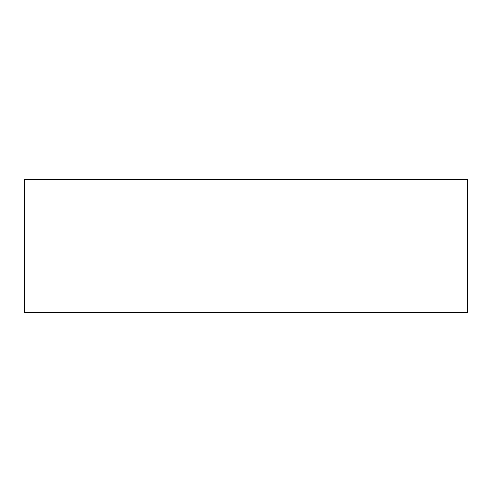 <?xml version="1.0" encoding="UTF-8"?>
<svg xmlns="http://www.w3.org/2000/svg" width="492" height="492" viewBox="0 0 492 492"><rect width="100%" height="100%" fill="white"/><g stroke="black" fill="none" stroke-linecap="round" stroke-linejoin="round"><path stroke-width="0.74" d="M467.4 179.58L24.6 179.58L24.6 312.42L467.4 312.42L467.4 179.58"/></g></svg>
